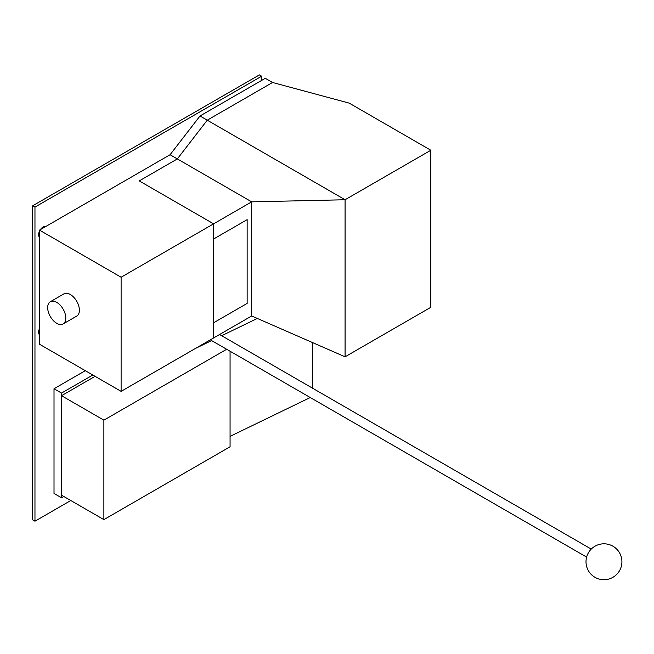 <?xml version="1.0" encoding="UTF-8"?>
<svg xmlns="http://www.w3.org/2000/svg" width="654" height="654" viewBox="0 0 654 654"><rect width="100%" height="100%" fill="white"/><g stroke="black" fill="none" stroke-linecap="round" stroke-linejoin="round"><path stroke-width="0.98" d="M312.473 388.141L312.473 342.549M257.341 318.449L221.673 335.723M211.634 340.587L195.562 348.378M230.069 436.365L310.249 397.518M230.069 351.231L230.069 446.772L103.88 519.619L103.88 420.154L226.668 349.269M95.083 376.336L61.533 395.703L61.533 495.176L103.88 519.619M61.533 395.703L103.88 420.154M63.806 496.484L61.533 497.792L61.533 393.087L92.819 375.028M85.29 370.679L54.012 388.746L54.012 493.451L61.533 497.792M54.012 388.746L61.533 393.087M349.22 103.128L272.538 82.486L207.253 120.181L345.075 199.756L430.831 150.248L349.22 103.128M345.075 356.806L345.075 199.756L251.684 201.849L251.684 315.972L345.075 356.806L430.831 307.298L430.831 150.248M199.993 115.987L207.253 120.181L272.538 82.486L265.287 78.3L199.993 115.987L170.073 154.728L177.332 158.922L207.253 120.181L177.332 158.922L139.245 180.905L213.596 223.832L213.596 239.021L247.147 219.646L247.147 303.407L213.596 322.782L213.596 337.963L121.113 391.362L121.113 277.231L251.684 201.849L177.332 158.922L139.245 180.905L213.596 223.832L213.596 337.963L251.684 315.972M170.073 154.728L39.502 230.118L39.502 344.241L121.113 391.362M39.502 230.118L121.113 277.231M45.845 226.456A6.409 3.703 120 0 0 40.409 229.595M39.502 231.164A6.409 3.703 120 0 0 38.594 234.827A6.409 3.703 120 0 0 39.502 237.443M39.502 334.823A6.409 3.703 -60 0 1 38.594 332.199A6.409 3.703 -60 0 1 39.502 328.537M50.317 301.731L63.92 293.875A12.827 7.407 60 0 1 70.33 294.513A12.827 7.407 60 0 1 78.709 305.81A12.827 7.407 60 0 1 76.739 316.086L63.144 323.934A12.827 7.407 -120 0 0 65.106 313.658A12.827 7.407 -120 0 0 56.726 302.361A12.827 7.407 -120 0 0 50.317 301.731A12.827 7.407 -120 0 0 48.355 311.999A12.827 7.407 -120 0 0 56.726 323.305A12.827 7.407 -120 0 0 63.144 323.934M261.657 80.393L261.657 76.207L34.964 207.081L34.964 521.197L70.787 500.514M34.964 521.197L32.7 519.889L32.7 205.773L259.393 74.891L261.657 76.207M34.964 207.081L32.7 205.773M612.937 546.213A17.952 17.952 0 0 0 588.412 552.785A17.952 17.952 0 0 0 594.985 577.31A17.952 17.952 0 0 0 619.51 570.738A17.952 17.952 0 0 0 612.937 546.213M586.622 557.085L210.343 339.843M591.241 549.09L219.572 334.513"/></g></svg>
